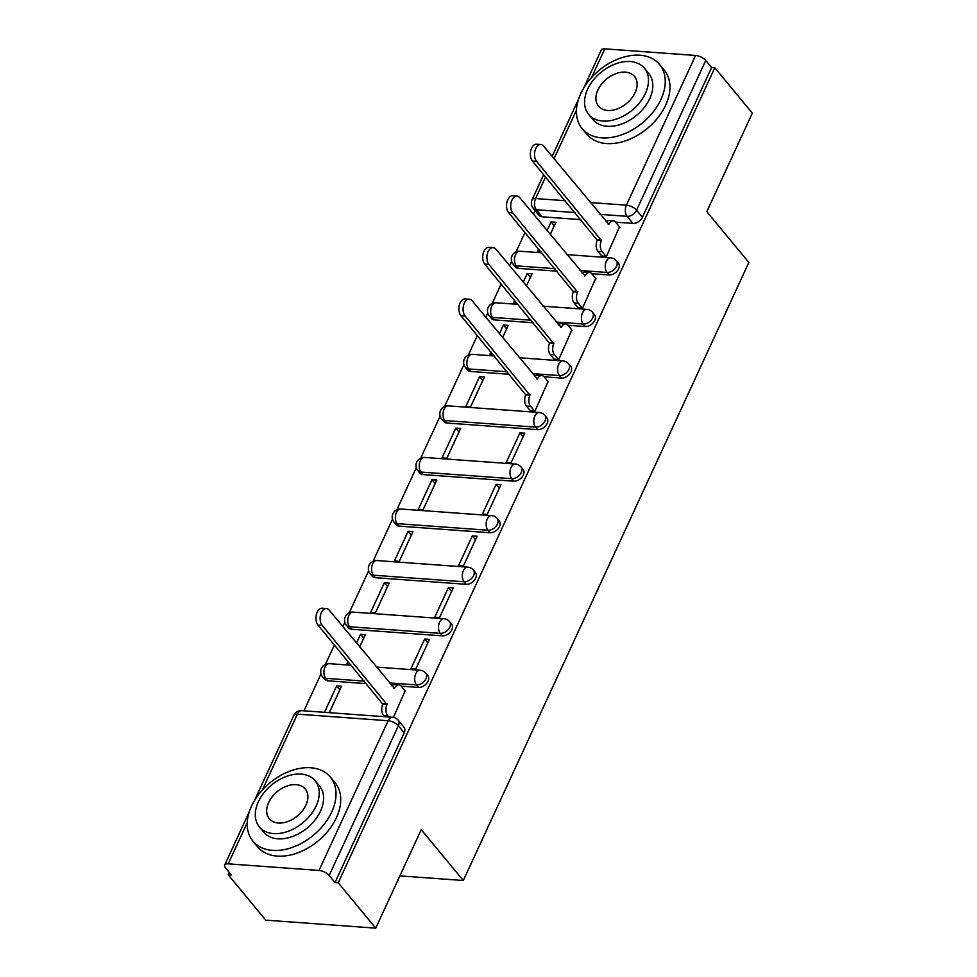 <?xml version="1.0" encoding="UTF-8"?>
<svg xmlns="http://www.w3.org/2000/svg" width="977" height="977" viewBox="0 0 977 977"><rect width="100%" height="100%" fill="white"/><g stroke="black" fill="none" stroke-linecap="round" stroke-linejoin="round"><path stroke-width="1.47" d="M591.781 273.707L609.135 274.964A8.048 5.447 -39.6 0 0 618.6 268.822A8.048 5.447 -39.6 0 0 618.38 263.228L616.304 260.725A8.048 5.447 140.4 0 1 616.524 266.306A8.048 5.447 140.4 0 1 607.059 272.461L579.972 270.482M567.955 325.256L585.308 326.526A8.048 5.447 -39.6 0 0 594.773 320.371A8.048 5.447 -39.6 0 0 594.566 314.789L592.489 312.274A8.048 5.447 140.4 0 1 592.709 317.867A8.048 5.447 140.4 0 1 583.232 324.01L556.145 322.044M544.14 376.817L561.482 378.075A8.048 5.447 -39.6 0 0 570.959 371.932A8.048 5.447 -39.6 0 0 570.739 366.338L568.663 363.835A8.048 5.447 140.4 0 1 568.883 369.428A8.048 5.447 140.4 0 1 559.406 375.571L532.318 373.593M446.88 423.029L537.668 429.636A8.048 5.447 -39.6 0 0 547.132 423.493A8.048 5.447 -39.6 0 0 546.912 417.9L544.836 415.384A8.048 5.447 140.4 0 1 545.056 420.977A8.048 5.447 140.4 0 1 535.591 427.12L444.804 420.525A8.048 5.447 140.4 0 1 441.665 419.035L443.741 421.539A8.048 5.447 -39.6 0 0 446.88 423.029L444.804 420.525A8.048 4.824 94.2 0 1 444.095 409.351A8.048 4.824 94.2 0 1 448.443 405.882A8.048 8.048 0 0 0 441.665 419.035M423.065 474.59L513.841 481.185A8.048 5.447 -39.6 0 0 523.306 475.042A8.048 5.447 -39.6 0 0 523.098 469.448L521.022 466.945A8.048 5.447 140.4 0 1 521.242 472.538A8.048 5.447 140.4 0 1 511.765 478.681L420.989 472.074A8.048 5.447 140.4 0 1 417.838 470.596L419.915 473.1A8.048 5.447 -39.6 0 0 423.065 474.59L420.989 472.074A8.048 4.824 94.2 0 1 420.269 460.912A8.048 4.824 94.2 0 1 424.629 457.444A8.048 8.048 0 0 0 417.838 470.596M399.239 526.139L490.014 532.746A8.048 5.447 -39.6 0 0 499.491 526.603A8.048 5.447 -39.6 0 0 499.271 521.01L497.195 518.506A8.048 5.447 140.4 0 1 497.415 524.099A8.048 5.447 140.4 0 1 487.938 530.242L397.163 523.635A8.048 5.447 140.4 0 1 394.024 522.145L396.088 524.661A8.048 5.447 -39.6 0 0 399.239 526.139L397.163 523.635A8.048 4.824 94.2 0 1 396.442 512.461A8.048 4.824 94.2 0 1 400.802 509.005A8.048 8.048 0 0 0 394.024 522.145M375.412 577.7L466.2 584.307A8.048 5.447 -39.6 0 0 475.665 578.164A8.048 5.447 -39.6 0 0 475.445 572.571L473.369 570.055A8.048 5.447 140.4 0 1 473.589 575.648A8.048 5.447 140.4 0 1 464.124 581.791L373.336 575.197A8.048 5.447 140.4 0 1 370.198 573.707L372.274 576.21A8.048 5.447 -39.6 0 0 375.412 577.7L373.336 575.197A8.048 4.824 94.2 0 1 372.628 564.022A8.048 4.824 94.2 0 1 376.975 560.554A8.048 8.048 0 0 0 370.198 573.707M351.598 629.261L442.373 635.856A8.048 5.447 -39.6 0 0 451.838 629.713A8.048 5.447 -39.6 0 0 451.63 624.12L449.554 621.616A8.048 5.447 140.4 0 1 449.762 627.21A8.048 5.447 140.4 0 1 440.297 633.352L349.522 626.745A8.048 5.447 140.4 0 1 346.371 625.268L348.447 627.771A8.048 5.447 -39.6 0 0 351.598 629.261L349.522 626.745A8.048 4.824 94.2 0 1 348.801 615.583A8.048 4.824 94.2 0 1 353.161 612.115A8.048 8.048 0 0 0 346.371 625.268M401.205 686.159L418.547 687.417A8.048 5.447 -39.6 0 0 428.024 681.274A8.048 5.447 -39.6 0 0 427.804 675.681L425.728 673.177A8.048 5.447 140.4 0 1 425.948 678.771A8.048 5.447 140.4 0 1 416.471 684.914L389.383 682.935M535.103 210.568L533.43 214.195M525.003 232.441L516.003 251.919M511.594 261.445L509.603 265.756M501.177 284.002L492.176 303.481M487.779 313.006L485.789 317.317M477.35 335.551L468.349 355.03M463.953 364.568L444.535 406.591M440.126 416.117L420.708 458.14M416.312 467.678L396.882 509.701M392.485 519.227L373.067 561.262M368.659 570.788L349.241 612.811M344.832 622.349L342.854 626.648M334.415 644.893L325.414 664.372M321.018 673.898L303.957 710.829M229.277 872.437L228.203 874.769L231.415 875.001L225.565 867.942A8.048 3.419 -155.2 0 1 224.673 865.036A8.048 3.419 -155.2 0 1 228.215 863.839L318.99 870.446L388.162 720.733L297.387 714.126L262.263 790.137M375.742 928.15L338.225 882.781L714.81 67.779L752.327 113.161L706.811 211.643L748.858 262.483L463.293 880.509L421.246 829.668L375.742 928.15L265.72 920.139L228.203 874.769M583.623 88.199L601.258 50.035A8.048 3.419 24.8 0 1 604.787 48.85L695.575 55.457A8.048 3.419 24.8 0 1 705.76 60.476L711.598 67.547L642.426 217.26A8.048 5.447 140.4 0 1 632.949 223.403L615.608 222.145M606.534 221.486L605.862 221.437M580.839 219.617L542.174 216.796L536.324 209.737A8.048 5.447 140.4 0 1 533.186 208.248L539.023 215.319A8.048 5.447 -39.6 0 0 542.174 216.796M711.598 67.547L714.81 67.779M335.013 882.549L404.197 732.835A8.048 5.447 -39.6 0 0 403.977 727.242L398.14 720.171A8.048 5.447 140.4 0 1 398.347 725.764L329.176 875.477L335.013 882.549L338.225 882.781M329.176 875.477A8.048 3.419 -155.2 0 0 318.99 870.446M393.426 717.387L405.113 690.886M329.298 712.673L341.498 686.257L336.686 685.903L339.886 689.762M348.032 661.356L346.774 664.091L350.511 664.36M424.665 639.019L410.926 668.756L415.738 669.111L429.477 639.361L424.665 639.019L427.865 642.866M359.646 646.969L365.325 634.696L360.513 634.342L363.7 638.201M384.34 582.793L370.588 612.53L375.4 612.884L389.151 583.135L384.34 582.793L387.527 586.652M448.492 587.458L434.753 617.195L439.565 617.549L453.304 587.812L448.492 587.458L451.679 591.317M408.154 531.232L394.415 560.981L399.227 561.323L412.966 531.586L408.154 531.232L411.354 535.091M472.318 535.897L458.567 565.646L463.379 565.988L477.13 536.251L472.318 535.897L475.506 539.756M431.981 479.67L418.241 509.42L423.053 509.774L436.792 480.025L431.981 479.67L435.168 483.53M496.133 484.348L482.394 514.085L487.205 514.439L500.945 484.69L496.133 484.348L499.332 488.207M455.807 428.121L442.056 457.859L446.868 458.213L460.619 428.463L455.807 428.121L458.995 431.981M519.959 432.787L506.22 462.536L511.032 462.878L524.771 433.141L519.959 432.787L523.147 436.646M479.622 376.56L465.882 406.31L470.694 406.652L484.433 376.914L479.622 376.56L482.821 380.419M530.218 410.572L534.846 411.329L548.048 381.543M490.967 352.025L489.709 354.749L493.446 355.017M554.044 359.023L558.673 359.768L571.863 329.982M502.581 337.639L508.26 325.353L503.448 324.999L506.636 328.858M514.794 300.464L513.523 303.188L517.273 303.468M577.871 307.462L582.5 308.207L595.689 278.421M526.408 286.078L532.086 273.792L527.275 273.45L530.462 277.309M538.608 248.903L537.35 251.639L541.099 251.907M601.685 255.901L606.314 256.658L619.516 226.872M582.707 273.035L582.036 272.986M557.024 271.166L518.347 268.357L516.271 265.854A8.048 5.447 140.4 0 1 513.133 264.364L515.209 266.868A8.048 5.447 -39.6 0 0 518.347 268.357M558.893 324.596L558.221 324.547M533.198 322.728L494.533 319.919L492.457 317.403A8.048 5.447 140.4 0 1 489.306 315.925L491.382 318.429A8.048 5.447 -39.6 0 0 494.533 319.919M535.066 376.157L534.395 376.108M509.371 374.289L470.706 371.468L468.63 368.964A8.048 5.447 140.4 0 1 465.492 367.474L467.556 369.99A8.048 5.447 -39.6 0 0 470.706 371.468M392.131 685.5L391.459 685.451M366.436 683.631L327.771 680.81L325.695 678.307A8.048 5.447 140.4 0 1 322.557 676.817L324.62 679.333A8.048 5.447 -39.6 0 0 327.771 680.81M399.886 875.893L463.293 880.509M550.234 234.517L555.901 222.243L551.089 221.889L554.289 225.748M551.089 221.889L547.047 230.657M527.275 273.45L523.22 282.219M503.448 324.999L499.394 333.78M360.513 634.342L356.458 643.122M336.686 685.903L324.486 712.318M405.467 691.325L401.303 686.269A8.048 4.824 94.2 0 0 398.836 684.865A8.048 4.824 94.2 0 0 394.476 688.321L329.212 610.161A9.245 5.557 94.2 0 0 326.367 608.537A9.245 5.557 94.2 0 0 320.566 614.826A9.245 5.557 94.2 0 0 322.19 625.365L386.99 704.515A8.048 4.824 94.2 0 0 387.71 715.689L383.546 715.384A8.048 4.824 -85.8 0 1 382.825 704.209L318.013 625.06A9.245 5.557 -85.8 0 1 316.389 614.521A9.245 5.557 -85.8 0 1 322.202 608.231L326.367 608.537M384.633 716.703L383.546 715.384M391.777 685.83A8.048 4.824 -85.8 0 1 394.659 684.559L398.836 684.865M388.797 717.008L387.71 715.689M387.222 704.026L383.057 703.721M331.716 811.997A50.279 34.061 -39.6 0 0 330.36 777.045A50.279 34.061 -39.6 0 0 290.145 771.048A50.279 34.061 -39.6 0 0 251.516 806.159A50.279 34.061 -39.6 0 0 252.872 841.112A50.279 34.061 -39.6 0 0 293.088 847.108A50.279 34.061 -39.6 0 0 331.716 811.997M252.872 841.112L257.586 846.815A50.279 34.061 -39.6 0 0 297.802 852.811A50.279 34.061 -39.6 0 0 336.43 817.7A50.279 34.061 -39.6 0 0 335.074 782.748L330.36 777.045M315.18 780.77L319.516 786.009A36.198 24.523 140.4 0 1 320.48 811.179A36.198 24.523 140.4 0 1 292.673 836.459A36.198 24.523 140.4 0 1 263.717 832.148L259.381 826.896A36.198 24.523 -39.6 0 0 288.337 831.219A36.198 24.523 -39.6 0 0 316.145 805.94A36.198 24.523 -39.6 0 0 315.18 780.77A36.198 24.523 -39.6 0 0 286.224 776.459A36.198 24.523 -39.6 0 0 258.404 801.738A36.198 24.523 -39.6 0 0 259.381 826.896M268.675 802.483A23.326 15.803 -39.6 0 0 269.298 818.702A23.326 15.803 -39.6 0 0 287.959 821.486A23.326 15.803 -39.6 0 0 305.886 805.195A23.326 15.803 -39.6 0 0 305.251 788.976A23.326 15.803 -39.6 0 0 286.591 786.192A23.326 15.803 -39.6 0 0 268.675 802.483M660.953 99.459A50.279 34.061 -39.6 0 0 659.597 64.506A50.279 34.061 -39.6 0 0 619.381 58.51A50.279 34.061 -39.6 0 0 580.753 93.621A50.279 34.061 -39.6 0 0 582.109 128.573A50.279 34.061 -39.6 0 0 622.325 134.57A50.279 34.061 -39.6 0 0 660.953 99.459M582.109 128.573L586.823 134.276A50.279 34.061 -39.6 0 0 627.039 140.273A50.279 34.061 -39.6 0 0 665.667 105.162A50.279 34.061 -39.6 0 0 664.311 70.21L659.597 64.506M644.417 68.231L648.752 73.47A36.198 24.523 140.4 0 1 649.729 98.64A36.198 24.523 140.4 0 1 621.909 123.92A36.198 24.523 140.4 0 1 592.954 119.609L588.618 114.358A36.198 24.523 -39.6 0 0 617.574 118.681A36.198 24.523 -39.6 0 0 645.394 93.401A36.198 24.523 -39.6 0 0 644.417 68.231A36.198 24.523 -39.6 0 0 615.461 63.908A36.198 24.523 -39.6 0 0 587.653 89.2A36.198 24.523 -39.6 0 0 588.618 114.358M597.912 89.945A23.326 15.803 -39.6 0 0 598.535 106.163A23.326 15.803 -39.6 0 0 617.195 108.948A23.326 15.803 -39.6 0 0 635.123 92.644A23.326 15.803 -39.6 0 0 634.5 76.426A23.326 15.803 -39.6 0 0 615.84 73.654A23.326 15.803 -39.6 0 0 597.912 89.945M548.415 381.983L544.238 376.939A8.048 4.824 94.2 0 0 541.771 375.522A8.048 4.824 94.2 0 0 537.411 378.978L472.147 300.818A9.245 5.557 94.2 0 0 469.302 299.194A9.245 5.557 94.2 0 0 463.501 305.483A9.245 5.557 94.2 0 0 465.125 316.023L529.925 395.172A8.048 4.824 94.2 0 0 530.645 406.347L526.481 406.041A8.048 4.824 -85.8 0 1 525.76 394.879L460.949 315.718A9.245 5.557 -85.8 0 1 459.324 305.178A9.245 5.557 -85.8 0 1 465.137 298.889L469.302 299.194M530.584 411.012L526.481 406.041M534.712 376.487A8.048 4.824 -85.8 0 1 537.594 375.217L541.771 375.522M534.761 411.317L530.645 406.347M530.157 394.684L525.992 394.378M572.229 330.421L568.064 325.378A8.048 4.824 94.2 0 0 565.585 323.961A8.048 4.824 94.2 0 0 561.238 327.429L495.974 249.257A9.245 5.557 94.2 0 0 493.129 247.633A9.245 5.557 94.2 0 0 487.315 253.922A9.245 5.557 94.2 0 0 488.94 264.462L553.751 343.623A8.048 4.824 94.2 0 0 554.472 354.785L550.295 354.492A8.048 4.824 -85.8 0 1 549.587 343.318L484.775 264.156A9.245 5.557 -85.8 0 1 483.151 253.617A9.245 5.557 -85.8 0 1 488.952 247.328L493.129 247.633M554.411 359.451L550.295 354.492M558.526 324.926A8.048 4.824 -85.8 0 1 561.421 323.656L565.585 323.961M558.575 359.756L554.472 354.785M553.983 343.122L549.807 342.817M596.055 278.86L591.879 273.816A8.048 4.824 94.2 0 0 589.412 272.412A8.048 4.824 94.2 0 0 585.052 275.868L519.788 197.708A9.245 5.557 94.2 0 0 516.955 196.084A9.245 5.557 94.2 0 0 511.142 202.361A9.245 5.557 94.2 0 0 512.766 212.901L577.578 292.062A8.048 4.824 94.2 0 0 578.286 303.236L574.122 302.931A8.048 4.824 -85.8 0 1 573.401 291.757L508.602 212.607A9.245 5.557 -85.8 0 1 506.965 202.068A9.245 5.557 -85.8 0 1 512.778 195.779L516.955 196.084M578.225 307.902L574.122 302.931M582.353 273.377A8.048 4.824 -85.8 0 1 585.247 272.107L589.412 272.412M582.402 308.207L578.286 303.236M577.81 291.573L573.633 291.268M619.882 227.311L615.705 222.267A8.048 4.824 94.2 0 0 613.238 220.851A8.048 4.824 94.2 0 0 608.879 224.307L543.615 146.147A9.245 5.557 94.2 0 0 540.769 144.523A9.245 5.557 94.2 0 0 534.969 150.812A9.245 5.557 94.2 0 0 536.593 161.352L601.392 240.501A8.048 4.824 94.2 0 0 602.113 251.675L597.948 251.37A8.048 4.824 -85.8 0 1 597.228 240.208L532.416 161.046A9.245 5.557 -85.8 0 1 530.792 150.507A9.245 5.557 -85.8 0 1 536.605 144.217L540.769 144.523M602.052 256.34L597.948 251.37M606.18 221.816A8.048 4.824 -85.8 0 1 609.062 220.546L613.238 220.851M606.228 256.646L602.113 251.675M601.624 240.012L597.46 239.707M609.135 274.964L607.059 272.461A8.048 4.824 -85.8 0 1 606.338 261.286A8.048 4.824 94.2 0 1 610.698 257.818L566.855 254.631M585.308 326.526L583.232 324.01A8.048 4.824 -85.8 0 1 582.512 312.848A8.048 4.824 94.2 0 1 586.872 309.379L543.041 306.192M561.482 378.075L559.406 375.571A8.048 4.824 -85.8 0 1 558.697 364.397A8.048 4.824 94.2 0 1 563.045 360.94L519.214 357.741M537.668 429.636L535.591 427.12A8.048 4.824 -85.8 0 1 534.871 415.958A8.048 4.824 94.2 0 1 539.231 412.489L448.443 405.882M513.841 481.185L511.765 478.681A8.048 4.824 -85.8 0 1 511.044 467.507A8.048 4.824 94.2 0 1 515.404 464.051L424.629 457.444M490.014 532.746L487.938 530.242A8.048 4.824 -85.8 0 1 487.23 519.068A8.048 4.824 94.2 0 1 491.578 515.612L400.802 509.005M466.2 584.307L464.124 581.791A8.048 4.824 -85.8 0 1 463.403 570.629A8.048 4.824 94.2 0 1 467.763 567.161L376.975 560.554M442.373 635.856L440.297 633.352A8.048 4.824 -85.8 0 1 439.577 622.178A8.048 4.824 94.2 0 1 443.937 618.722L353.161 612.115M418.547 687.417L416.471 684.914A8.048 4.824 -85.8 0 1 415.762 673.739A8.048 4.824 94.2 0 1 420.11 670.271L376.279 667.083M632.949 223.403L627.112 216.332L600.012 214.366M575.001 212.546L536.324 209.737A8.048 4.824 94.2 0 1 535.616 198.563L565.219 200.712M590.242 202.532L626.391 205.17L695.575 55.457M604.787 48.85L591.512 77.598M576.479 110.12L554.02 158.726M545.593 176.971L535.616 198.563A8.048 3.419 -155.2 0 0 532.086 199.748A8.048 8.048 0 0 0 533.186 208.248M247.242 822.658L228.215 863.839M554.948 268.663L516.271 265.854A8.048 4.824 94.2 0 1 515.563 254.679A8.048 4.824 94.2 0 1 519.911 251.223A8.048 8.048 0 0 0 513.133 264.364M531.122 320.224L492.457 317.403A8.048 4.824 94.2 0 1 491.736 306.241A8.048 4.824 94.2 0 1 496.096 302.772A8.048 8.048 0 0 0 489.306 315.925M507.307 371.773L468.63 368.964A8.048 4.824 94.2 0 1 467.91 357.79A8.048 4.824 94.2 0 1 472.27 354.333A8.048 8.048 0 0 0 465.492 367.474M364.372 681.116L325.695 678.307A8.048 4.824 94.2 0 1 324.975 667.132A8.048 4.824 94.2 0 1 329.334 663.676A8.048 8.048 0 0 0 322.557 676.817M404.197 732.835L398.347 725.764A8.048 3.419 24.8 0 0 388.162 720.733A8.048 4.824 -85.8 0 1 392.522 717.277L301.746 710.67A8.048 8.048 0 0 0 293.857 715.323L254.386 800.737M642.426 217.26L636.577 210.189A8.048 5.447 140.4 0 1 627.112 216.332A8.048 4.824 94.2 0 1 626.391 205.17A8.048 3.419 24.8 0 1 636.577 210.189L705.76 60.476M293.857 715.323A8.048 3.419 -155.2 0 1 297.387 714.126A8.048 4.824 -85.8 0 1 301.746 710.67M394.476 688.321L393.792 688.272M386.99 704.515L382.825 704.209M322.19 625.365L318.013 625.06M537.411 378.978L536.727 378.929M529.925 395.172L525.76 394.879M465.125 316.023L460.949 315.718M561.238 327.429L560.554 327.38M553.751 343.623L549.587 343.318M488.94 264.462L484.775 264.156M585.052 275.868L584.38 275.819M577.578 292.062L573.401 291.757M512.766 212.901L508.602 212.607M608.879 224.307L608.195 224.258M601.392 240.501L597.228 240.208M536.593 161.352L532.416 161.046M329.334 663.676L351.256 665.264M425.728 673.177A8.048 8.048 0 0 0 420.11 670.271M449.554 621.616A8.048 8.048 0 0 0 443.937 618.722M473.369 570.055A8.048 8.048 0 0 0 467.763 567.161M497.195 518.506A8.048 8.048 0 0 0 491.578 515.612M521.022 466.945A8.048 8.048 0 0 0 515.404 464.051M544.836 415.384A8.048 8.048 0 0 0 539.231 412.489M472.27 354.333L494.191 355.921M568.663 363.835A8.048 8.048 0 0 0 563.045 360.94M496.096 302.772L518.018 304.372M592.489 312.274A8.048 8.048 0 0 0 586.872 309.379M519.911 251.223L541.844 252.811M616.304 260.725A8.048 8.048 0 0 0 610.698 257.818M578.592 99.092L552.103 156.418M543.676 174.663L532.086 199.748M398.14 720.171A8.048 8.048 0 0 0 392.522 717.277M249.355 811.631L224.673 865.036"/></g></svg>
